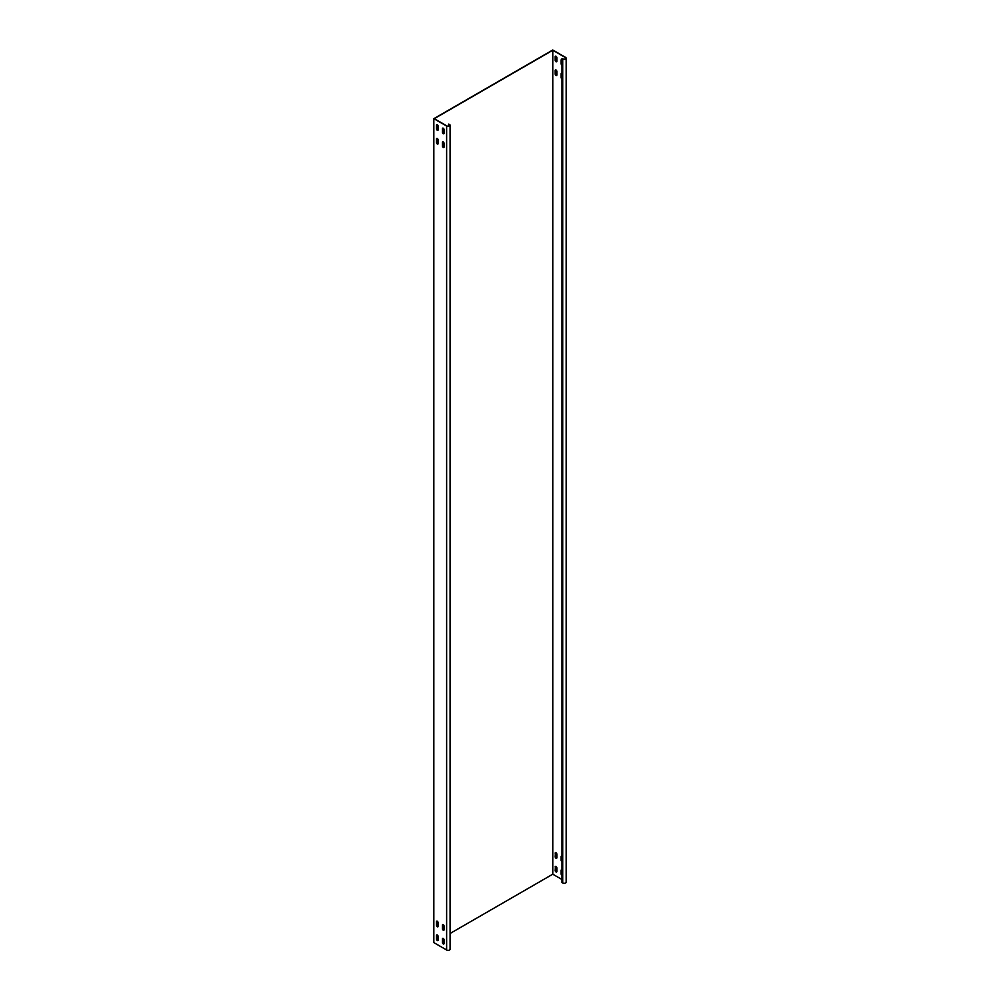 <?xml version="1.0" encoding="UTF-8"?>
<svg xmlns="http://www.w3.org/2000/svg" width="1000" height="1000" viewBox="0 0 1000 1000"><rect width="100%" height="100%" fill="white"/><g stroke="black" fill="none" stroke-linecap="round" stroke-linejoin="round"><path stroke-width="1.5" d="M556.013 69.975A1.175 0.675 -120 0 0 555.188 70.45L555.188 74.025A1.175 0.675 -120 0 0 556.85 74.987L556.85 71.413A1.175 0.675 -120 0 0 556.013 69.975M555.538 69.875A1.175 0.675 -120 0 0 555.4 70.325L555.4 73.9A1.175 0.675 -120 0 0 556.7 75.45M562 73.425A1.175 0.675 -120 0 0 561.125 73.888L561.125 77.463A1.175 0.675 -120 0 0 562 78.925M561.487 73.3A1.175 0.675 -120 0 0 561.337 73.763L561.337 77.337A1.175 0.675 -120 0 0 562 78.65M556.013 56.238A1.175 0.675 -120 0 0 555.188 56.725L555.188 60.287A1.175 0.675 -120 0 0 556.85 61.25L556.85 57.688A1.175 0.675 -120 0 0 556.013 56.238M555.538 56.137A1.175 0.675 -120 0 0 555.4 56.6L555.4 60.163A1.175 0.675 -120 0 0 556.7 61.712M562 59.7A1.175 0.675 -120 0 0 561.125 60.15L561.125 63.725A1.175 0.675 -120 0 0 562 65.188M561.487 59.575A1.175 0.675 -120 0 0 561.337 60.025L561.337 63.6A1.175 0.675 -120 0 0 562 64.925M562 875.4A1.175 0.675 60 0 1 561.125 873.938L561.125 870.375A1.175 0.675 60 0 1 562 869.912M562 875.138A1.175 0.675 60 0 1 561.337 873.825L561.337 870.25A1.175 0.675 60 0 1 561.487 869.788M555.188 866.938A1.175 0.675 60 0 1 556.85 867.9L556.85 871.475A1.175 0.675 60 0 1 555.188 870.512L555.4 866.812A1.175 0.675 60 0 1 555.538 866.35M562 861.675A1.175 0.675 60 0 1 561.125 860.212L561.125 856.637A1.175 0.675 60 0 1 562 856.188M562 861.4A1.175 0.675 60 0 1 561.337 860.088L561.337 856.513A1.175 0.675 60 0 1 561.487 856.05M555.188 853.213A1.175 0.675 60 0 1 556.85 854.163L556.85 857.738A1.175 0.675 60 0 1 555.188 856.775L555.4 853.088A1.175 0.675 60 0 1 555.538 852.625M443.25 141.95A1.175 0.675 60 0 1 444.075 143.387L444.075 146.962A1.175 0.675 60 0 1 442.413 146L442.413 142.425A1.175 0.675 60 0 1 443.25 141.95M437.3 138.512A1.175 0.675 60 0 1 438.137 139.95L438.137 143.525A1.175 0.675 60 0 1 436.475 142.562L436.475 138.988A1.175 0.675 60 0 1 437.3 138.512M443.25 128.212A1.175 0.675 60 0 1 444.075 129.65L444.075 133.225A1.175 0.675 60 0 1 442.413 132.262L442.413 128.688A1.175 0.675 60 0 1 443.25 128.212M437.3 124.775A1.175 0.675 60 0 1 438.137 126.225L438.137 129.787A1.175 0.675 60 0 1 436.475 128.825L436.475 125.262A1.175 0.675 60 0 1 437.3 124.775M438.137 936.438A1.175 0.675 -120 0 0 436.475 935.475L436.475 939.05A1.175 0.675 -120 0 0 438.137 940.013L438.137 936.438M444.075 939.875A1.175 0.675 -120 0 0 442.413 938.913L442.413 942.475A1.175 0.675 -120 0 0 444.075 943.438L444.075 939.875M438.137 922.7A1.175 0.675 -120 0 0 436.475 921.75L436.475 925.312A1.175 0.675 -120 0 0 438.137 926.275L438.137 922.7M444.075 926.137A1.175 0.675 -120 0 0 442.413 925.175L442.413 928.75A1.175 0.675 -120 0 0 444.075 929.712L444.075 926.137M562 879.525L552.775 874.2L450.087 933.487M437.987 940.462L437.975 940.475A1.175 0.675 -120 0 1 436.688 938.925L436.688 935.35A1.175 0.675 -120 0 1 436.825 934.887M566.163 58.212L566.163 882.163A2.013 1.163 180 0 1 564.913 883.238A2.013 1.163 180 0 1 562.712 882.987L562 882.575L562 58.625L562.712 59.037A2.013 1.163 0 0 0 564.913 59.288A2.013 1.163 0 0 0 566.163 58.212A2.013 1.163 0 0 0 565.562 57.387L552.775 50L433.837 118.663L433.837 942.613L446.637 950A2.013 1.163 180 0 0 448.837 950.25A2.013 1.163 180 0 0 450.087 949.175L450.087 125.225A2.013 1.163 0 0 0 449.487 124.4L448.562 124.113L448.562 126.175M552.775 874.2L552.775 50.25L434.275 118.663L446.85 125.925A1.713 0.988 0 0 0 448.725 126.137A1.713 0.988 0 0 0 449.787 125.225A1.713 0.988 0 0 0 449.275 124.525L448.562 124.113M450.087 125.225A2.013 1.163 0 0 1 448.837 126.3A2.013 1.163 0 0 1 446.637 126.05L433.837 118.663M442.775 924.6A1.175 0.675 -120 0 0 442.625 925.05L442.625 928.625A1.175 0.675 -120 0 0 443.938 930.175M436.825 921.162A1.175 0.675 -120 0 0 436.688 921.625L436.688 925.188A1.175 0.675 -120 0 0 437.987 926.737M442.775 938.325A1.175 0.675 -120 0 0 442.625 938.787L442.625 942.362A1.175 0.675 -120 0 0 443.938 943.9M437.987 130.25A1.175 0.675 60 0 1 436.688 128.7L436.688 125.138A1.175 0.675 60 0 1 436.825 124.675M443.938 133.688A1.175 0.675 60 0 1 442.625 132.137L442.625 128.562A1.175 0.675 60 0 1 442.775 128.112M437.987 143.988A1.175 0.675 60 0 1 436.688 142.438L436.688 138.863A1.175 0.675 60 0 1 436.825 138.412M443.938 147.413A1.175 0.675 60 0 1 442.625 145.875L442.625 142.3A1.175 0.675 60 0 1 442.775 141.838M562 58.625L562.925 58.913A1.713 0.988 0 0 0 564.8 59.125A1.713 0.988 0 0 0 565.85 58.212A1.713 0.988 0 0 0 565.35 57.512L552.775 50.25M556.7 858.2A1.175 0.675 60 0 1 555.4 856.65L555.4 853.088M556.7 871.925A1.175 0.675 60 0 1 555.4 870.387L555.4 866.812M449.275 124.525L449.275 125.925M446.637 126.05L446.637 950M565.35 57.512L565.35 58.913M562.712 59.037L562.712 882.987"/></g></svg>

